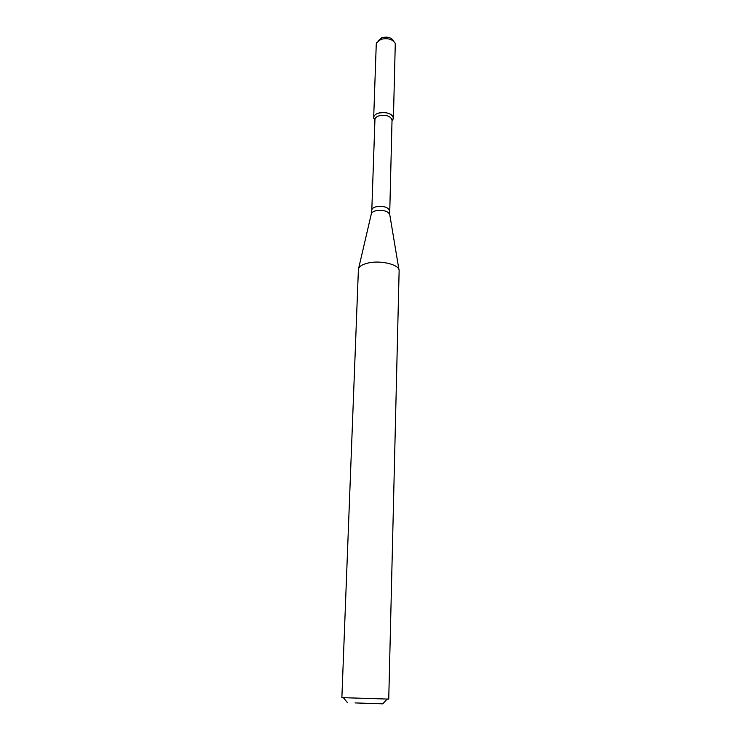 <?xml version="1.0" encoding="UTF-8"?>
<svg xmlns="http://www.w3.org/2000/svg" width="741" height="741" viewBox="0 0 741 741"><rect width="100%" height="100%" fill="white"/><g stroke="black" fill="none" stroke-linecap="round" stroke-linejoin="round"><path stroke-width="1.11" d="M373.686 117.458L374.918 120.144L373.77 118.254C373.399 116.031 374.946 114.327 378.41 113.151C385.181 110.863 395.009 114.688 393.295 118.866L392.017 120.681L393.425 118.078L395.286 43.469C392.684 39.171 387.886 37.8 380.874 39.338L376.511 42.876L376.261 44.062L373.686 117.458C373.853 115.568 375.428 114.133 378.41 113.151C386.746 111.771 391.757 113.41 393.425 118.078M389.479 210.574C387.969 207.045 383.486 205.785 376.02 206.785C373.362 207.517 371.954 208.591 371.806 210.018L374.946 119.514C375.094 117.884 376.456 116.643 379.04 115.8C386.256 114.614 390.59 116.031 392.035 120.051L389.692 214.158M343.472 697.79L341.87 697.633L358.403 269.428C358.801 266.612 361.997 264.481 367.99 263.046C380.744 259.924 399.76 264.713 399.13 270.706L388.747 699.106L387.135 699.161M341.87 697.633L388.747 699.106M355.032 702.913L382.754 703.848L355.032 702.913M378.169 40.764L381.902 37.652C387.58 36.392 391.47 37.513 393.591 41.005L393.767 41.255M358.635 268.427L371.269 214.066C371.491 212.621 372.955 211.537 375.668 210.805C383.347 209.759 388.052 211.037 389.766 214.64L398.964 269.696M392.026 120.598L393.295 118.866M374.927 120.061L373.77 118.254M371.806 210.018L371.38 213.584M382.754 703.848L387.311 698.967M347.548 702.746L343.305 697.587"/></g></svg>

